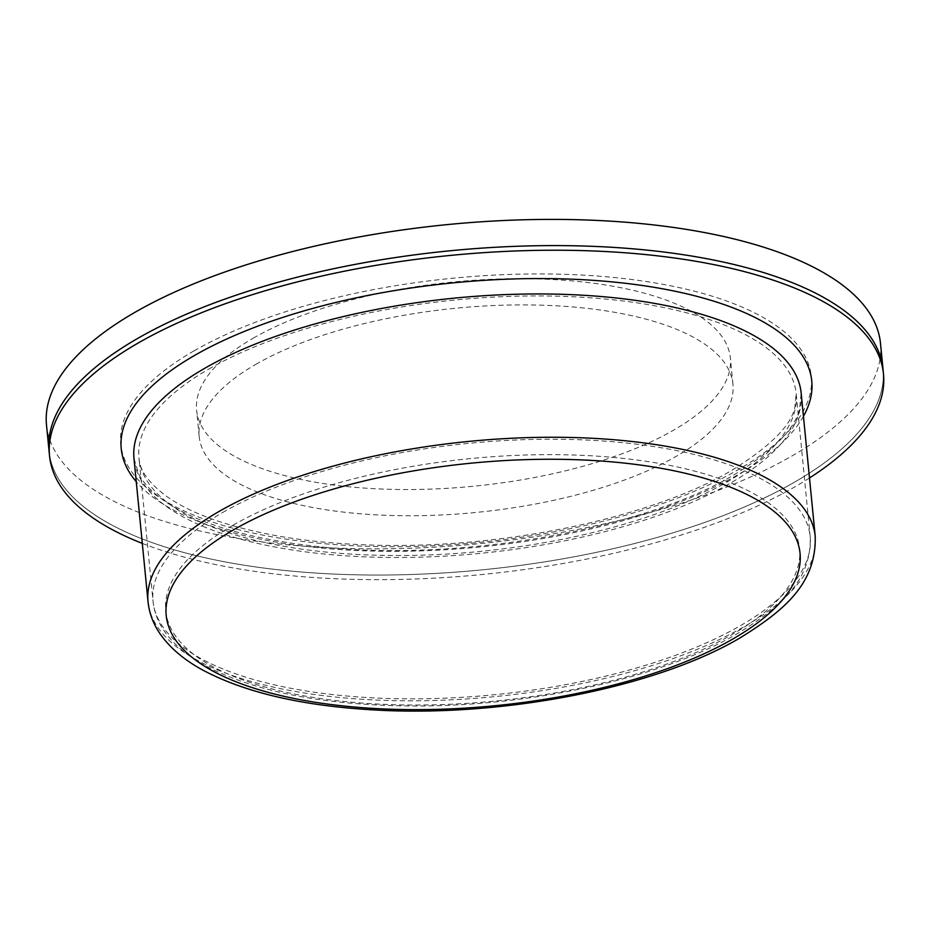 <?xml version="1.0" encoding="UTF-8"?>
<svg xmlns="http://www.w3.org/2000/svg" width="930" height="930" viewBox="0 0 930 930"><rect width="100%" height="100%" fill="white"/><g stroke="black" fill="none" stroke-linecap="round" stroke-linejoin="round"><path stroke-width="0.7" stroke-dasharray="4.65 3.49" d="M880.478 343.24A418.988 160.332 -5.6 0 1 792.174 455.84A418.988 160.332 -5.6 0 1 334.951 548.026A418.988 160.332 -5.6 0 1 46.5 425.01M883.047 369.431A418.988 160.332 -5.6 0 1 794.743 482.031A418.988 160.332 -5.6 0 1 337.52 574.229A418.988 160.332 -5.6 0 1 49.069 451.201A418.988 160.332 -5.6 0 0 337.52 574.229A418.988 160.332 -5.6 0 0 794.743 482.031A418.988 160.332 -5.6 0 0 883.047 369.431M255.704 364.421A268.154 102.614 -5.6 0 1 548.316 305.424A268.154 102.614 -5.6 0 1 732.933 384.148A268.154 102.614 -5.6 0 1 676.412 456.212A268.154 102.614 -5.6 0 1 383.788 515.22A268.154 102.614 -5.6 0 1 199.183 436.484A268.154 102.614 -5.6 0 1 255.704 364.421M253.134 338.229A268.154 102.614 -5.6 0 1 545.759 279.221A268.154 102.614 -5.6 0 1 730.364 357.957A268.154 102.614 -5.6 0 1 673.843 430.02A268.154 102.614 -5.6 0 1 381.23 489.017A268.154 102.614 -5.6 0 1 196.614 410.293A268.154 102.614 -5.6 0 1 253.134 338.229M809.495 477.974A418.988 160.332 -5.6 0 1 795.197 486.657A418.988 160.332 -5.6 0 1 142.302 543.399M801.16 393.018A335.195 128.27 -5.6 0 1 730.515 483.1A335.195 128.27 -5.6 0 1 364.734 556.849A335.195 128.27 -5.6 0 1 133.978 458.444L138.535 473.556C143.139 482.798 151.695 491.889 164.215 500.828C198.183 524.253 251.147 539.679 323.082 547.107C461.21 561.615 642.642 529.426 733.863 474.951C773.493 450.597 795.417 428.532 799.626 408.747L801.16 393.018M815.215 536.331A335.195 128.27 -5.6 0 1 744.57 626.413A335.195 128.27 -5.6 0 1 378.789 700.162A335.195 128.27 -5.6 0 1 148.033 601.757M803.439 416.303A346.925 132.758 -5.6 0 1 738.664 474.323A346.925 132.758 -5.6 0 1 403.725 551.269A346.925 132.758 -5.6 0 1 136.257 481.717M193.905 350.936A346.925 132.758 -5.6 0 1 678.923 287.533A346.925 132.758 -5.6 0 1 738.211 469.697A346.925 132.758 -5.6 0 1 253.193 533.111A346.925 132.758 -5.6 0 1 193.905 350.936M208.564 369.222A330.162 126.341 -5.6 0 1 568.858 296.577A330.162 126.341 -5.6 0 1 796.161 393.506A330.162 126.341 -5.6 0 1 726.574 482.24A330.162 126.341 -5.6 0 1 366.281 554.885A330.162 126.341 -5.6 0 1 138.977 457.944A330.162 126.341 -5.6 0 1 208.564 369.222M222.619 512.535A330.162 126.341 -5.6 0 1 582.912 439.878A330.162 126.341 -5.6 0 1 810.204 536.819A330.162 126.341 -5.6 0 1 740.629 625.553A330.162 126.341 -5.6 0 1 380.335 698.198A330.162 126.341 -5.6 0 1 153.031 601.257A330.162 126.341 -5.6 0 1 222.619 512.535M232.872 525.322A318.432 121.853 -5.6 0 1 678.063 467.127A318.432 121.853 -5.6 0 1 732.48 634.33A318.432 121.853 -5.6 0 1 287.3 692.536A318.432 121.853 -5.6 0 1 232.872 525.322M732.933 384.148L730.364 357.957M199.183 436.484L196.614 410.293M810.204 536.819L796.161 393.506L794.894 407.003C791.43 425.312 770.249 446.505 731.34 470.592C650.07 518.812 495.306 550.583 364.862 544.817C334.312 543.666 305.784 540.807 279.279 536.238C228.548 527.136 190.824 513.732 166.121 496.016C148.509 482.682 139.465 469.999 138.977 457.944L153.031 601.257C154.113 611.673 157.763 621.461 163.982 630.633C173.631 644.618 188.116 656.696 207.471 666.868C255.564 691.443 321.117 704.452 404.108 705.893C524.776 708.021 660.358 678.912 737.281 633.702C782.386 606.116 811.518 579.495 810.204 536.819"/><path stroke-width="1.4" d="M142.302 543.399A418.988 160.332 -5.6 0 1 49.523 455.828L46.5 425.01A418.988 160.332 -5.6 0 1 134.804 312.41A418.988 160.332 -5.6 0 1 592.026 220.212A418.988 160.332 -5.6 0 1 880.478 343.24L883.047 369.431A418.988 160.332 -5.6 0 0 594.596 246.415A418.988 160.332 -5.6 0 0 137.373 338.601A418.988 160.332 -5.6 0 1 594.596 246.415A418.988 160.332 -5.6 0 1 883.047 369.431L883.5 374.058A418.988 160.332 -5.6 0 1 809.495 477.974M49.069 451.201A418.988 160.332 -5.6 0 1 137.373 338.601A418.988 160.332 -5.6 0 0 49.069 451.201M49.523 455.828A418.988 160.332 -5.6 0 1 137.826 343.228A418.988 160.332 -5.6 0 1 595.049 251.042A418.988 160.332 -5.6 0 1 883.5 374.058M233.325 529.949A318.432 121.853 -5.6 0 1 678.516 471.743A318.432 121.853 -5.6 0 1 732.933 638.957A318.432 121.853 -5.6 0 1 287.754 697.151A318.432 121.853 -5.6 0 1 233.325 529.949M204.623 368.361A335.195 128.27 -5.6 0 1 570.404 294.601A335.195 128.27 -5.6 0 1 801.16 393.018L815.215 536.331A335.195 128.27 -5.6 0 0 584.447 437.914A335.195 128.27 -5.6 0 0 218.678 511.674A335.195 128.27 -5.6 0 0 148.033 601.757L133.978 458.444A335.195 128.27 -5.6 0 1 204.623 368.361M136.257 481.717A346.925 132.758 -5.6 0 1 194.358 355.562A346.925 132.758 -5.6 0 1 614.777 282.15A346.925 132.758 -5.6 0 1 803.439 416.303M148.033 601.757C149.242 613.254 153.276 623.96 160.123 633.9C170.434 648.559 185.465 661.056 205.251 671.39C246.973 692.885 302.448 705.684 371.675 709.788C500.177 717.867 654.906 688.13 739.792 638.061C785.548 609.824 816.389 582.982 815.215 536.331"/></g></svg>
